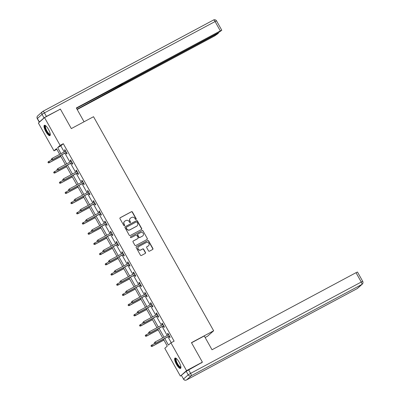 <?xml version="1.0" encoding="UTF-8"?>
<svg xmlns="http://www.w3.org/2000/svg" width="400" height="400" viewBox="0 0 400 400"><rect width="100%" height="100%" fill="white"/><g stroke="black" fill="none" stroke-linecap="round" stroke-linejoin="round"><path stroke-width="0.6" d="M136.07 219.52A0.515 0.495 48.4 0 0 136.25 218.84L132.425 212.02A0.74 0.705 48.4 0 0 131.445 211.71L120.235 217.71A0.74 0.705 48.4 0 0 119.975 218.685L123.8 225.505A0.515 0.495 48.4 0 0 124.58 225.655A0.515 0.495 48.4 0 0 124.67 225.035L124.175 224.155A2.36 2.255 48.4 0 1 125.015 221.035L125.95 220.535A2.36 2.255 48.4 0 1 129.095 221.52L129.59 222.405A0.515 0.495 48.4 0 0 130.37 222.555A0.515 0.495 48.4 0 0 130.46 221.94L129.965 221.055A2.36 2.255 48.4 0 1 130.805 217.935L131.74 217.435A2.36 2.255 48.4 0 1 134.885 218.42L135.38 219.305A0.515 0.495 48.4 0 0 136.085 218.985L132.26 212.165A0.74 0.705 48.4 0 0 131.275 211.86L120.07 217.86A0.74 0.705 48.4 0 0 120.03 217.88M124.485 225.72A0.515 0.495 48.4 0 0 124.505 225.185L124.175 224.155M130.275 222.62A0.515 0.495 48.4 0 0 130.295 222.085L129.965 221.055M176.475 364.385A5.86 1.69 61.8 0 1 175.005 358.065A5.86 1.69 61.8 0 1 179.065 362.08A5.86 1.69 61.8 0 1 180.535 368.4A5.86 1.69 61.8 0 1 176.475 364.385M45.855 131.615A5.86 1.69 61.8 0 1 44.385 125.295A5.86 1.69 61.8 0 1 48.445 129.315A5.86 1.69 61.8 0 1 49.915 135.63A5.86 1.69 61.8 0 1 45.855 131.615M148.51 250.855A0.74 0.705 48.4 0 0 149.495 251.165L152.64 249.48A0.74 0.705 48.4 0 0 152.9 248.505L148.65 240.93A0.74 0.705 48.4 0 0 147.67 240.625L136.46 246.625A0.74 0.705 48.4 0 0 136.195 247.6L140.445 255.17A0.74 0.705 48.4 0 0 141.43 255.48L145.23 253.445A0.74 0.705 48.4 0 0 145.49 252.47L143.67 249.23A0.74 0.705 48.4 0 0 142.69 248.92L140.805 249.93A1.975 1.885 48.4 0 1 138.53 246.74A1.975 1.885 48.4 0 1 138.88 246.495L146.255 242.545A1.975 1.885 48.4 0 1 148.53 245.74A1.975 1.885 48.4 0 1 148.185 245.98L146.955 246.64A0.74 0.705 48.4 0 0 146.69 247.615L148.51 250.855M56.855 149.315L53.985 150.85L38.39 123.06L44.535 117.6L60.39 109.11L71.325 128.595L93.53 116.71L213.655 330.78L191.455 342.66L202.39 362.145L186.53 370.635L180.385 376.1L164.795 348.31L167.285 346.095L163.405 339.185M44.535 117.6L60.125 145.385L57.635 147.6L61.01 153.61M164.745 338.465L168.445 345.06L170.935 342.845L174.11 341.15L63.3 143.69L60.125 145.385M170.935 342.845L186.53 370.635M141.435 229.52A0.74 0.705 48.4 0 0 141.7 228.545L137.45 220.97A0.74 0.705 48.4 0 0 136.465 220.665L125.26 226.665A0.74 0.705 48.4 0 0 124.995 227.64L129.245 235.21A0.74 0.705 48.4 0 0 130.23 235.52L141.435 229.52M143.05 230.95L147.3 238.525A0.74 0.705 48.4 0 1 147.035 239.5L135.83 245.5A0.74 0.705 48.4 0 1 134.845 245.19L133.03 241.95A0.74 0.705 48.4 0 1 133.29 240.975L137.835 238.54A0.74 0.705 48.4 0 0 138.1 237.565L136.89 235.415A0.74 0.705 48.4 0 0 135.91 235.11L131.175 237.64A0.515 0.495 48.4 0 1 130.58 236.805A0.515 0.495 48.4 0 1 130.675 236.745L142.065 230.645A0.74 0.705 48.4 0 1 143.05 230.95L147.3 238.525M205.14 337.51L207.515 336.24L213.655 330.78M63.3 143.69L60.81 145.905L64.18 151.91M64.885 153.17L69.905 162.11M70.61 163.37L75.63 172.31M76.335 173.57L81.35 182.51M82.06 183.77L87.075 192.71M87.78 193.97L92.8 202.91M93.505 204.17L98.525 213.11M99.23 214.37L104.245 223.31M104.955 224.57L109.97 233.51M110.675 234.77L115.695 243.71M116.4 244.97L121.42 253.91M122.125 255.17L127.145 264.11M127.85 265.37L132.865 274.31M133.575 275.57L138.59 284.51M139.295 285.77L144.315 294.71M145.02 295.97L150.04 304.91M150.745 306.17L155.765 315.11M156.47 316.37L161.485 325.31M162.195 326.57L167.21 335.51M167.915 336.77L171.235 342.685M65.89 152.63L66.67 154.02L67.085 153.65L64.885 149.73L64.47 150.1L65.185 151.375M71.615 162.83L72.395 164.22L72.81 163.85L70.61 159.93L70.195 160.3L70.91 161.575M77.34 173.03L78.12 174.42L78.535 174.05L76.33 170.13L75.915 170.5L76.635 171.775M83.065 183.23L83.84 184.62L84.255 184.25L82.055 180.33L81.64 180.7L82.355 181.975M88.785 193.43L89.565 194.82L89.98 194.45L87.78 190.53L87.365 190.9L88.08 192.175M94.51 203.63L95.29 205.02L95.705 204.65L93.505 200.73L93.09 201.095L93.805 202.375M100.235 213.83L101.015 215.22L101.43 214.85L99.225 210.93L98.81 211.295L99.53 212.575M105.96 224.03L106.74 225.42L107.155 225.05L104.95 221.13L104.535 221.495L105.25 222.775M111.68 234.23L112.46 235.62L112.875 235.25L110.675 231.33L110.26 231.695L110.975 232.975M117.405 244.43L118.185 245.82L118.6 245.45L116.4 241.53L115.985 241.895L116.7 243.175M123.13 254.63L123.91 256.02L124.325 255.65L122.125 251.73L121.71 252.095L122.425 253.375M128.855 264.83L129.635 266.22L130.05 265.85L127.845 261.93L127.43 262.295L128.15 263.575M134.58 275.03L135.355 276.42L135.77 276.05L133.57 272.13L133.155 272.495L133.87 273.775M140.3 285.23L141.08 286.62L141.495 286.25L139.295 282.33L138.88 282.695L139.595 283.975M146.025 295.43L146.805 296.82L147.22 296.45L145.02 292.53L144.605 292.895L145.32 294.175M151.75 305.63L152.53 307.02L152.945 306.65L150.745 302.73L150.33 303.095L151.045 304.375M157.475 315.83L158.255 317.22L158.67 316.85L156.465 312.925L156.05 313.295L156.77 314.57M163.2 326.03L163.975 327.42L164.39 327.05L162.19 323.125L161.775 323.495L162.49 324.77M168.92 336.23L169.7 337.62L170.115 337.25L167.915 333.325L167.5 333.695L168.215 334.97M186.435 380A2.255 0.65 -118.2 0 0 186.485 379.98A2.255 0.65 -118.2 0 0 186.52 379.955L357.16 288.615L361.86 284.44L191.22 375.775L186.52 379.955A2.255 2.155 48.4 0 1 183.52 379.015L181.475 375.565L183.52 379.015L188.215 374.835L186.235 371.305L180.385 376.1M202.39 362.145L201.445 362.985M59.67 154.325L56.475 148.635L53.985 150.85M162.7 337.925L157.68 328.985M156.975 327.725L151.955 318.785M151.25 317.525L146.235 308.585M145.525 307.325L140.51 298.385M139.805 297.125L134.785 288.185M134.08 286.925L129.06 277.985M128.355 276.725L123.34 267.785M122.63 266.525L117.615 257.585M116.91 256.325L111.89 247.385M111.185 246.125L106.165 237.185M105.46 235.925L100.44 226.985M99.735 225.725L94.72 216.785M94.01 215.525L88.995 206.585M88.29 205.325L83.27 196.385M82.565 195.125L77.545 186.185M76.84 184.925L71.82 175.985M71.115 174.725L66.1 165.785M65.39 164.525L60.375 155.585M61.715 154.87L66.73 163.81M67.44 165.07L72.455 174.01M73.16 175.265L78.18 184.21M78.885 185.465L83.905 194.41M84.61 195.665L89.63 204.61M90.335 205.865L95.35 214.81M96.06 216.065L101.075 225.01M101.78 226.265L106.8 235.21M107.505 236.465L112.525 245.41M113.23 246.665L118.245 255.61M118.955 256.865L123.97 265.81M124.675 267.065L129.695 276.01M130.4 277.265L135.42 286.21M136.125 287.465L141.145 296.41M141.85 297.665L146.865 306.61M147.575 307.865L152.59 316.81M153.295 318.065L158.315 327.01M159.02 328.265L164.04 337.21M60.81 145.905L57.635 147.6M64.47 150.1L64.945 149.84M70.195 160.3L70.67 160.04M75.915 170.5L76.395 170.24M81.64 180.7L82.12 180.44M87.365 190.9L87.845 190.64M93.09 201.095L93.565 200.84M98.81 211.295L99.29 211.04M104.535 221.495L105.015 221.24M110.26 231.695L110.74 231.44M115.985 241.895L116.465 241.64M121.71 252.095L122.185 251.84M127.43 262.295L127.91 262.04M133.155 272.495L133.635 272.24M138.88 282.695L139.36 282.44M144.605 292.895L145.08 292.64M150.33 303.095L150.805 302.84M156.05 313.295L156.53 313.04M161.775 323.495L162.255 323.24M167.5 333.695L167.98 333.44M130.39 218.225L130.225 218.375A2.36 2.255 48.4 0 0 129.8 221.205M124.6 221.325L124.435 221.47A2.36 2.255 48.4 0 0 124.01 224.305M141.48 229.495A0.74 0.705 48.4 0 0 141.535 228.695L137.285 221.12A0.74 0.705 48.4 0 0 136.3 220.81L125.095 226.81A0.74 0.705 48.4 0 0 125.05 226.835M136.975 222.145A0.515 0.495 48.4 0 0 136.285 221.93L126.45 227.195A0.515 0.495 48.4 0 0 126.265 227.875L126.785 228.81A2.36 2.255 48.4 0 0 129.93 229.795L136.655 226.195A2.36 2.255 48.4 0 0 137.495 223.075L136.975 222.145M126.28 227.34A0.515 0.495 48.4 0 0 126.1 228.025L126.265 227.875M137.07 225.905L136.905 226.055A2.36 2.255 48.4 0 1 136.49 226.345L129.765 229.945A2.36 2.255 48.4 0 1 126.62 228.955L126.1 228.025M147.08 239.475A0.74 0.705 48.4 0 0 147.135 238.675M137.965 238.45L137.8 238.6A0.74 0.705 48.4 0 1 137.67 238.69L133.125 241.12A0.74 0.705 48.4 0 0 133.085 241.145M130.675 236.745L142.065 230.645M142.555 236.015A1.975 1.885 48.4 0 0 143.135 233.22A1.975 1.885 48.4 0 0 140.625 232.585L138.025 233.975A0.74 0.705 48.4 0 0 137.765 234.95L138.97 237.1A0.74 0.705 48.4 0 0 139.955 237.41L142.385 236.165A1.975 1.885 48.4 0 0 142.735 235.92L142.9 235.775M137.895 234.065L137.73 234.215A0.74 0.705 48.4 0 0 137.6 235.1L137.765 234.95M142.385 236.165L139.785 237.555A0.74 0.705 48.4 0 1 138.805 237.25L137.6 235.1M142.885 231.1A0.74 0.705 48.4 0 0 141.9 230.79M148.53 245.74L148.365 245.885A1.975 1.885 48.4 0 1 148.02 246.13L146.79 246.785A0.74 0.705 48.4 0 0 146.75 246.81M138.53 246.74L138.365 246.885A1.975 1.885 48.4 0 0 140.64 250.075L140.805 249.93M145.27 253.425A0.74 0.705 48.4 0 0 145.325 252.62L143.505 249.38A0.74 0.705 48.4 0 0 142.525 249.07L140.64 250.075M152.68 249.455A0.74 0.705 48.4 0 0 152.735 248.655L148.485 241.08A0.74 0.705 48.4 0 0 147.5 240.77L136.295 246.77A0.74 0.705 48.4 0 0 136.255 246.795M47.905 162.22L48.435 162.725L47.905 162.22L48.815 161.31L49.475 162.49L49.175 162.755L60.88 156.49M48.435 162.725L49.475 162.49L60.835 156.405M48.07 162.075L51.55 159.845M49.175 162.755L48.27 162.875M51.225 159.27L51.59 159.92L51.225 159.27L52.135 158.36L65.665 151.12M51.39 159.12L52.135 158.36L52.795 159.535L52.495 159.8L66.37 152.375M51.76 159.775L52.795 159.535L66.325 152.295M51.59 159.92L52.495 159.8M50.28 134.39A5.07 1.46 61.8 0 1 47.925 133.265A5.07 1.46 61.8 0 1 45.235 128.22A5.07 1.46 61.8 0 1 45.62 125.68M45.83 125.855A4.695 1.355 -118.2 0 0 45.755 125.885A4.695 1.355 -118.2 0 0 45.88 128.64A4.695 1.355 -118.2 0 0 48.22 132.865A4.695 1.355 -118.2 0 0 50.19 134.165A4.695 1.355 -118.2 0 0 50.255 134.12M44.715 125.24A5.825 1.68 -118.2 0 0 47.965 133.715A5.825 1.68 -118.2 0 0 50.145 135.39M180.905 367.155A5.07 1.46 61.8 0 1 178.545 366.03A5.07 1.46 61.8 0 1 175.86 360.985A5.07 1.46 61.8 0 1 176.245 358.45M176.455 358.62A4.695 1.355 -118.2 0 0 176.38 358.65A4.695 1.355 -118.2 0 0 176.5 361.41A4.695 1.355 -118.2 0 0 178.845 365.635A4.695 1.355 -118.2 0 0 180.81 366.93A4.695 1.355 -118.2 0 0 180.88 366.885M175.335 358.005A5.825 1.68 -118.2 0 0 178.585 366.485A5.825 1.68 -118.2 0 0 180.77 368.155M84.055 121.78L76.325 107.97L220.325 30.895L215.075 21.545L44.44 112.885L46.42 116.415L60.135 109.25M71.325 128.59L84.07 121.77M122.15 84.155L122.37 84.545L216.885 33.95L216.705 33.63M122.37 84.545L119.97 86.005L119.515 85.2M77.05 109.255L119.97 86.005M77.195 109.52L214.63 35.96L218.29 33.375L216.885 33.95M39.32 122.055L44.02 117.875L42.035 114.345L37.34 118.52L39.49 122.08M122.025 83.86L122.08 84.155L123.55 83.495L218.065 32.9L221.73 30.32L220.325 30.895M122.145 84.07L76.475 108.24M59.56 109.555L60.06 109.115M46.42 116.415L44.02 117.875M118.615 85.68L119.19 86.7M191.525 342.79L204.27 335.965L212.015 349.76L356.01 272.685L357.48 272.025L362.725 281.375L361.26 282.035L356.01 272.685M186.235 371.305L202.165 362.345M53.63 172.42L54.16 172.925L53.63 172.42L54.54 171.51L55.2 172.69L54.9 172.955L66.605 166.69M54.16 172.925L55.2 172.69L66.56 166.605M53.795 172.275L57.275 170.045M54.9 172.955L53.995 173.075M59.35 182.62L59.885 183.125L59.35 182.62L60.26 181.71L60.925 182.89L60.625 183.155L72.33 176.89M59.885 183.125L60.925 182.89L72.285 176.805M59.52 182.475L63 180.245M60.625 183.155L59.72 183.275M56.95 169.47L57.315 170.12L56.95 169.47L57.86 168.56L71.385 161.32M57.115 169.32L57.86 168.56L58.52 169.735L58.22 170L72.095 162.575M57.48 169.975L58.52 169.735L72.05 162.495M57.315 170.12L58.22 170M62.675 179.67L63.04 180.32L62.675 179.67L63.585 178.76L77.11 171.515M62.84 179.52L63.585 178.76L64.245 179.935L63.945 180.2L77.815 172.775M63.205 180.175L64.245 179.935L77.77 172.695M63.04 180.32L63.945 180.2M65.075 192.82L65.61 193.325L65.075 192.82L65.985 191.91L66.645 193.09L66.35 193.355L78.055 187.09M65.61 193.325L66.645 193.09L78.01 187.005M65.24 192.675L68.72 190.445M66.35 193.355L65.445 193.475M70.8 203.02L71.335 203.525L70.8 203.02L71.71 202.11L72.37 203.29L72.07 203.555L83.775 197.29M71.335 203.525L72.37 203.29L83.73 197.205M70.965 202.875L74.445 200.645M72.07 203.555L71.165 203.675M76.525 213.22L77.055 213.725L76.525 213.22L77.435 212.31L78.095 213.49L77.795 213.755L89.5 207.49M77.055 213.725L78.095 213.49L89.455 207.405M76.69 213.075L80.17 210.845M77.795 213.755L76.89 213.875M68.395 189.87L68.765 190.52L68.395 189.87L69.305 188.96L82.835 181.715M68.565 189.72L69.305 188.96L69.97 190.135L69.67 190.4L83.54 182.975M68.93 190.375L69.97 190.135L83.495 182.895M68.765 190.52L69.67 190.4M74.12 200.07L74.49 200.72L74.12 200.07L75.03 199.16L88.56 191.915M74.285 199.92L75.03 199.16L75.69 200.335L75.395 200.6L89.265 193.175M74.655 200.575L75.69 200.335L89.22 193.095M74.49 200.72L75.395 200.6M79.845 210.27L80.21 210.92L79.845 210.27L80.755 209.36L94.285 202.115M80.01 210.12L80.755 209.36L81.415 210.535L81.115 210.8L94.99 203.375M80.38 210.775L81.415 210.535L94.945 203.295M80.21 210.92L81.115 210.8M82.25 223.42L82.78 223.925L82.25 223.42L83.16 222.51L83.82 223.69L83.52 223.955L95.225 217.69M82.78 223.925L83.82 223.69L95.18 217.605M82.415 223.275L85.895 221.045M83.52 223.955L82.615 224.075M85.57 220.47L85.935 221.12L85.57 220.47L86.48 219.56L100.005 212.315M85.735 220.32L86.48 219.56L87.14 220.735L86.84 221L100.715 213.575M86.1 220.975L87.14 220.735L100.665 213.495M85.935 221.12L86.84 221M87.97 233.62L88.505 234.125L87.97 233.62L88.88 232.71L89.54 233.89L89.245 234.155L100.95 227.89M88.505 234.125L89.54 233.89L100.905 227.805M88.14 233.475L91.615 231.245M89.245 234.155L88.34 234.275M91.295 230.67L91.66 231.32L91.295 230.67L92.205 229.76L105.73 222.515M91.46 230.52L92.205 229.76L92.865 230.935L92.565 231.2L106.435 223.775M91.825 231.175L92.865 230.935L106.39 223.695M91.66 231.32L92.565 231.2M93.695 243.82L94.23 244.325L93.695 243.82L94.605 242.91L95.265 244.09L94.965 244.355L106.675 238.09M94.23 244.325L95.265 244.09L106.625 238.005M93.86 243.675L97.34 241.445M94.965 244.355L94.06 244.475M97.015 240.87L97.385 241.52L97.015 240.87L97.925 239.96L111.455 232.715M97.185 240.72L97.925 239.96L98.585 241.135L98.29 241.4L112.16 233.975M97.55 241.375L98.585 241.135L112.115 233.895M97.385 241.52L98.29 241.4M99.42 254.02L99.95 254.525L99.42 254.02L100.33 253.11L100.99 254.29L100.69 254.555L112.395 248.29M99.95 254.525L100.99 254.29L112.35 248.205M99.585 253.875L103.065 251.645M100.69 254.555L99.785 254.675M102.74 251.07L103.105 251.72L102.74 251.07L103.65 250.16L117.18 242.915M102.905 250.92L103.65 250.16L104.31 251.335L104.01 251.6L117.885 244.175M103.275 251.575L104.31 251.335L117.84 244.095M103.105 251.72L104.01 251.6M105.145 264.22L105.675 264.725L105.145 264.22L106.055 263.31L106.715 264.49L106.415 264.755L118.12 258.49M105.675 264.725L106.715 264.49L118.075 258.405M105.31 264.075L108.79 261.845M106.415 264.755L105.51 264.875M108.465 261.27L108.83 261.92L108.465 261.27L109.375 260.36L122.905 253.115M108.63 261.12L109.375 260.36L110.035 261.535L109.735 261.8L123.61 254.375M108.995 261.775L110.035 261.535L123.565 254.295M108.83 261.92L109.735 261.8M110.865 274.42L111.4 274.925L110.865 274.42L111.78 273.51L112.44 274.69L112.14 274.955L123.845 268.69M111.4 274.925L112.44 274.69L123.8 268.605M111.035 274.275L114.515 272.045M112.14 274.955L111.235 275.075M114.19 271.465L114.555 272.12L114.19 271.465L115.1 270.56L128.625 263.315M114.355 271.32L115.1 270.56L115.76 271.735L115.46 272L129.335 264.575M114.72 271.975L115.76 271.735L129.285 264.495M114.555 272.12L115.46 272M116.59 284.62L117.125 285.125L116.59 284.62L117.5 283.71L118.16 284.885L117.865 285.155L129.57 278.89M117.125 285.125L118.16 284.885L129.525 278.805M116.755 284.475L120.235 282.245M117.865 285.155L116.96 285.275M119.91 281.665L120.28 282.32L119.91 281.665L120.825 280.76L134.35 273.515M120.08 281.52L120.825 280.76L121.485 281.935L121.185 282.2L135.055 274.775M120.445 282.175L121.485 281.935L135.01 274.695M120.28 282.32L121.185 282.2M122.315 294.82L122.85 295.325L122.315 294.82L123.225 293.91L123.885 295.085L123.585 295.355L135.295 289.085M122.85 295.325L123.885 295.085L135.245 289.005M122.48 294.67L125.96 292.445M123.585 295.355L122.68 295.475M125.635 291.865L126.005 292.52L125.635 291.865L126.545 290.96L140.075 283.715M125.8 291.72L126.545 290.96L127.205 292.135L126.91 292.4L140.78 284.975M126.17 292.375L127.205 292.135L140.735 284.895M126.005 292.52L126.91 292.4M128.04 305.02L128.57 305.525L128.04 305.02L128.95 304.11L129.61 305.285L129.31 305.555L141.015 299.285M128.57 305.525L129.61 305.285L140.97 299.205M128.205 304.87L131.685 302.645M129.31 305.555L128.405 305.675M131.36 302.065L131.725 302.72L131.36 302.065L132.27 301.16L145.8 293.915M131.525 301.92L132.27 301.16L132.93 302.335L132.63 302.6L146.505 295.175M131.895 302.575L132.93 302.335L146.46 295.095M131.725 302.72L132.63 302.6M133.765 315.22L134.295 315.725L133.765 315.22L134.675 314.31L135.335 315.485L135.035 315.755L146.74 309.485M134.295 315.725L135.335 315.485L146.695 309.405M133.93 315.07L137.41 312.845M135.035 315.755L134.13 315.875M137.085 312.265L137.45 312.92L137.085 312.265L137.995 311.355L151.52 304.115M137.25 312.12L137.995 311.355L138.655 312.535L138.355 312.8L152.23 305.375M137.615 312.775L138.655 312.535L152.185 305.295M137.45 312.92L138.355 312.8M139.485 325.42L140.02 325.925L139.485 325.42L140.395 324.51L141.06 325.685L140.76 325.955L152.465 319.685M140.02 325.925L141.06 325.685L152.42 319.605M139.655 325.27L143.135 323.045M140.76 325.955L139.855 326.075M142.81 322.465L143.175 323.12L142.81 322.465L143.72 321.555L157.245 314.315M142.975 322.32L143.72 321.555L144.38 322.735L144.08 323L157.95 315.575M143.34 322.975L144.38 322.735L157.905 315.495M143.175 323.12L144.08 323M145.21 335.62L145.745 336.125L145.21 335.62L146.12 334.71L146.78 335.885L146.485 336.155L158.19 329.885M145.745 336.125L146.78 335.885L158.145 329.805M145.375 335.47L148.855 333.245M146.485 336.155L145.58 336.275M148.53 332.665L148.9 333.32L148.53 332.665L149.44 331.755L162.97 324.515M148.7 332.52L149.44 331.755L150.105 332.935L149.805 333.2L163.675 325.775M149.065 333.175L150.105 332.935L163.63 325.695M148.9 333.32L149.805 333.2M150.935 345.82L151.47 346.325L150.935 345.82L151.845 344.91L152.505 346.085L152.205 346.355L163.91 340.085M151.47 346.325L152.505 346.085L163.865 340.005M151.1 345.67L154.58 343.445M152.205 346.355L151.3 346.475M154.255 342.865L154.625 343.52L154.255 342.865L155.165 341.955L168.695 334.715M154.42 342.72L155.165 341.955L155.825 343.135L155.53 343.4L169.4 335.975M154.79 343.375L155.825 343.135L169.355 335.895M154.625 343.52L155.53 343.4M42.92 111.32L213.48 20.025A2.255 0.65 -118.2 0 1 213.515 20A2.255 0.65 -118.2 0 1 215.075 21.545L216.545 20.885L221.79 30.235M37.275 118.605L37.34 118.52A2.255 2.155 48.4 0 1 37.745 115.82A2.255 2.255 0 0 0 37.275 118.605L39.255 122.14M44.44 112.885A2.255 0.65 -118.2 0 0 42.875 111.34A2.255 0.65 -118.2 0 0 42.84 111.365A2.255 2.155 -131.6 0 0 42.035 114.345L44.44 112.885M188.635 369.84L190.62 373.375L361.26 282.035A2.255 0.65 -118.2 0 1 361.86 284.44A2.255 2.155 48.4 0 0 362.255 284.16L357.56 288.34A2.255 2.155 -131.6 0 1 357.16 288.615A2.255 0.65 -118.2 0 1 357.125 288.645A2.255 2.255 0 0 0 357.56 288.34M357.08 288.66A2.255 0.65 -118.2 0 0 357.125 288.645L186.485 379.98A2.255 2.255 0 0 1 183.455 379.095M190.62 373.375L188.215 374.835A2.255 2.155 -131.6 0 0 191.22 375.775A2.255 0.65 -118.2 0 0 190.62 373.375M216.545 20.885A2.255 2.255 0 0 0 213.515 20L42.875 111.34A2.255 2.255 0 0 0 42.44 111.64L37.745 115.82M122.08 84.155L121.94 83.905M218.355 33.29L218.12 32.875M362.255 284.16A2.255 2.255 0 0 0 362.725 281.375"/></g></svg>

